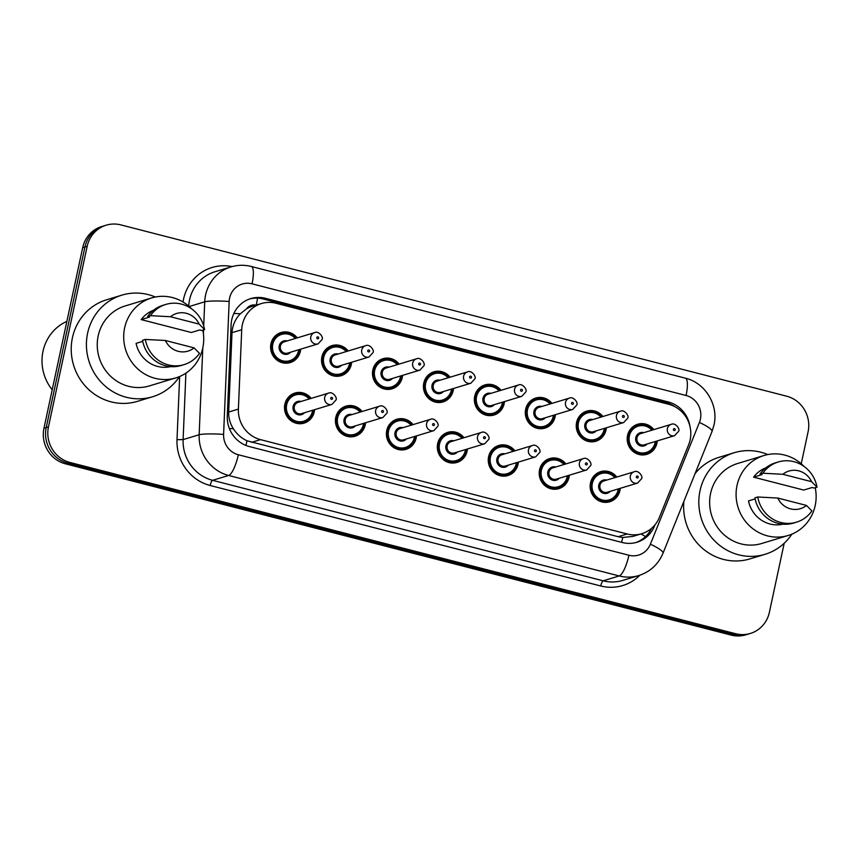 <?xml version="1.0" encoding="UTF-8"?>
<svg xmlns="http://www.w3.org/2000/svg" width="860" height="860" viewBox="0 0 860 860"><rect width="100%" height="100%" fill="white"/><g stroke="black" fill="none" stroke-linecap="round" stroke-linejoin="round"><path stroke-width="1.29" d="M569.288 475.214A15.727 15.007 -106.8 0 1 568.976 477.386A15.727 15.007 -106.8 0 1 558.828 488.652A15.727 15.007 -106.8 0 1 544.101 484.889A15.727 15.007 -106.8 0 1 539.553 469.818A15.727 15.007 -106.8 0 1 549.712 458.552A15.727 15.007 -106.8 0 1 565.869 463.927M518.354 462.11A15.727 15.007 -106.8 0 1 518.032 464.282A15.727 15.007 -106.8 0 1 507.884 475.548A15.727 15.007 -106.8 0 1 493.156 471.785A15.727 15.007 -106.8 0 1 488.609 456.714A15.727 15.007 -106.8 0 1 498.768 445.448A15.727 15.007 -106.8 0 1 514.925 450.823M467.41 449.006A15.727 15.007 -106.8 0 1 467.098 451.177A15.727 15.007 -106.8 0 1 456.94 462.443A15.727 15.007 -106.8 0 1 442.212 458.681A15.727 15.007 -106.8 0 1 437.675 443.61A15.727 15.007 -106.8 0 1 447.823 432.344A15.727 15.007 -106.8 0 1 463.991 437.719M416.466 435.902A15.727 15.007 -106.8 0 1 416.154 438.073A15.727 15.007 -106.8 0 1 405.995 449.339A15.727 15.007 -106.8 0 1 391.268 445.566A15.727 15.007 -106.8 0 1 386.731 430.505A15.727 15.007 -106.8 0 1 396.879 419.239A15.727 15.007 -106.8 0 1 413.047 424.614M365.521 422.787A15.727 15.007 -106.8 0 1 365.21 424.969A15.727 15.007 -106.8 0 1 355.062 436.235A15.727 15.007 -106.8 0 1 340.334 432.462A15.727 15.007 -106.8 0 1 335.787 417.39A15.727 15.007 -106.8 0 1 345.946 406.124A15.727 15.007 -106.8 0 1 362.103 411.499M314.577 409.683A15.727 15.007 -106.8 0 1 314.265 411.854A15.727 15.007 -106.8 0 1 304.117 423.12A15.727 15.007 -106.8 0 1 289.39 419.358A15.727 15.007 -106.8 0 1 284.843 404.286A15.727 15.007 -106.8 0 1 295.002 393.02A15.727 15.007 -106.8 0 1 311.159 398.395M620.232 488.319A15.727 15.007 -106.8 0 1 619.92 490.501A15.727 15.007 -106.8 0 1 609.761 501.767A15.727 15.007 -106.8 0 1 595.034 497.994A15.727 15.007 -106.8 0 1 590.497 482.922A15.727 15.007 -106.8 0 1 600.645 471.656A15.727 15.007 -106.8 0 1 616.813 477.031M606.332 427.796A15.727 15.007 -106.8 0 1 606.02 429.968A15.727 15.007 -106.8 0 1 595.862 441.234A15.727 15.007 -106.8 0 1 581.134 437.471A15.727 15.007 -106.8 0 1 576.598 422.4A15.727 15.007 -106.8 0 1 586.746 411.134A15.727 15.007 -106.8 0 1 602.914 416.509M555.388 414.692A15.727 15.007 -106.8 0 1 555.076 416.863A15.727 15.007 -106.8 0 1 544.928 428.129A15.727 15.007 -106.8 0 1 530.201 424.367A15.727 15.007 -106.8 0 1 525.654 409.296A15.727 15.007 -106.8 0 1 535.812 398.029A15.727 15.007 -106.8 0 1 551.97 403.404M504.444 401.588A15.727 15.007 -106.8 0 1 504.132 403.759A15.727 15.007 -106.8 0 1 493.984 415.025A15.727 15.007 -106.8 0 1 479.256 411.252A15.727 15.007 -106.8 0 1 474.709 396.191A15.727 15.007 -106.8 0 1 484.868 384.925A15.727 15.007 -106.8 0 1 501.025 390.3M453.51 388.473A15.727 15.007 -106.8 0 1 453.198 390.655A15.727 15.007 -106.8 0 1 443.04 401.921A15.727 15.007 -106.8 0 1 428.312 398.148A15.727 15.007 -106.8 0 1 423.776 383.076A15.727 15.007 -106.8 0 1 433.924 371.81A15.727 15.007 -106.8 0 1 450.092 377.185M402.566 375.368A15.727 15.007 -106.8 0 1 402.254 377.54A15.727 15.007 -106.8 0 1 392.096 388.817A15.727 15.007 -106.8 0 1 377.368 385.043A15.727 15.007 -106.8 0 1 372.832 369.972A15.727 15.007 -106.8 0 1 382.979 358.706A15.727 15.007 -106.8 0 1 399.147 364.081M351.622 362.264A15.727 15.007 -106.8 0 1 351.31 364.436A15.727 15.007 -106.8 0 1 341.162 375.702A15.727 15.007 -106.8 0 1 326.435 371.939A15.727 15.007 -106.8 0 1 321.887 356.868A15.727 15.007 -106.8 0 1 332.046 345.602A15.727 15.007 -106.8 0 1 348.203 350.977M300.677 349.16A15.727 15.007 -106.8 0 1 300.366 351.332A15.727 15.007 -106.8 0 1 290.218 362.598A15.727 15.007 -106.8 0 1 275.49 358.835A15.727 15.007 -106.8 0 1 270.943 343.763A15.727 15.007 -106.8 0 1 281.102 332.498A15.727 15.007 -106.8 0 1 297.259 337.873M657.276 440.9A15.727 15.007 -106.8 0 1 656.965 443.083A15.727 15.007 -106.8 0 1 646.806 454.349A15.727 15.007 -106.8 0 1 632.078 450.575A15.727 15.007 -106.8 0 1 627.542 435.504A15.727 15.007 -106.8 0 1 637.69 424.238A15.727 15.007 -106.8 0 1 653.858 429.613M688.656 444.727A29.487 28.143 73.2 0 0 690.139 439.879A29.487 28.143 73.2 0 0 668.661 404.275L276.049 303.268A29.487 28.143 73.2 0 0 261.397 303.548A29.487 28.143 73.2 0 0 241.714 329.735L238.392 409.091A29.487 28.143 73.2 0 0 260.505 439.632L627.166 533.974A29.487 28.143 73.2 0 0 641.829 533.684A29.487 28.143 73.2 0 0 659.383 517.408L688.656 444.727M256.054 305.171A9.825 9.385 73.2 0 0 246.54 308.837L240.349 313.76C235.264 319.049 232.479 325.349 232.006 332.669L228.685 412.026C228.524 418.046 230.082 423.604 233.361 428.71C236.812 434.139 241.359 438.17 247.024 440.804L618.146 536.704L622.79 537.479L632.788 536.425L641.829 533.684M246.54 308.837A29.487 28.143 -106.8 0 1 252.388 306.278L261.397 303.548M784.191 543.251L769.378 612.331A29.487 28.143 -106.8 0 1 750.339 633.454A29.487 28.143 -106.8 0 1 735.676 633.734L69.95 462.454A29.487 28.143 -106.8 0 1 48.472 426.85L87.172 246.304L84.925 246.992A29.487 28.143 -106.8 0 1 103.963 225.868A29.487 28.143 -106.8 0 0 84.925 246.992L46.225 427.527L84.925 246.992L82.678 247.669A29.487 28.143 -106.8 0 1 101.716 226.546L106.21 225.18A29.487 28.143 -106.8 0 1 120.873 224.901L786.61 396.18A29.487 28.143 -106.8 0 1 808.088 431.785L801.23 463.776M69.95 462.454L67.693 463.131A29.487 28.143 -106.8 0 1 46.225 427.527A29.487 28.143 -106.8 0 0 67.693 463.131L733.429 634.422L67.693 463.131L65.446 463.819A29.487 28.143 -106.8 0 1 43.967 428.215L82.678 247.669M750.339 633.454L748.092 634.132A29.487 28.143 -106.8 0 1 733.429 634.422A29.487 28.143 -106.8 0 0 748.092 634.132L745.835 634.82A29.487 28.143 -106.8 0 1 731.183 635.099L65.446 463.819M689.978 426.463A29.487 28.143 73.2 0 0 668.198 401.921L265.46 298.302A29.487 28.143 73.2 0 0 250.798 298.592A29.487 28.143 73.2 0 0 231.114 324.768L227.287 416.036A29.487 28.143 73.2 0 0 249.411 446.577L622.317 542.52A29.487 28.143 73.2 0 0 636.98 542.241A29.487 28.143 73.2 0 0 654.535 525.954L654.976 524.869M249.679 298.958A29.487 28.143 -106.8 0 1 263.203 298.99L665.952 402.609A29.487 28.143 -106.8 0 1 675.1 406.812M87.172 246.304A29.487 28.143 -106.8 0 1 106.21 225.18M651.504 528.395A29.487 28.143 -106.8 0 1 635.841 542.553M791.856 534.167A53.084 50.654 -106.8 0 1 765.056 554.302A53.084 50.654 -106.8 0 1 715.348 541.585A53.084 50.654 -106.8 0 1 700.018 490.727A53.084 50.654 -106.8 0 1 734.289 452.704A53.084 50.654 -106.8 0 1 767.754 454.575M695.041 473.656A53.084 50.654 -106.8 0 1 719.089 457.294L734.289 452.704M815.226 487.706A41.774 39.861 -106.8 0 1 815.194 505.54A41.774 39.861 -106.8 0 1 788.222 535.468A41.774 39.861 -106.8 0 1 749.103 525.46A41.774 39.861 -106.8 0 1 737.031 485.438A41.774 39.861 -106.8 0 1 764.003 455.51A41.774 39.861 -106.8 0 1 804.036 466.432M788.222 535.468L761.777 543.477A41.774 39.861 -106.8 0 1 722.658 533.469A41.774 39.861 -106.8 0 1 710.586 493.446A41.774 39.861 -106.8 0 1 737.558 463.518L764.003 455.51M755.123 498.908L748.49 500.918A29.487 28.143 -106.8 0 0 782.944 524.17M806.486 505.443A19.662 18.759 -106.8 0 1 777.773 498.048L806.486 505.443L811.904 510.926A31.454 30.014 -106.8 0 1 796.489 522.181A31.454 30.014 -106.8 0 1 757.735 496.994L754.919 497.843A31.454 30.014 -106.8 0 0 793.672 523.041L796.489 522.181M777.773 498.048L757.735 496.994M753.586 477.16L762.024 474.602L760.014 474.086L762.831 473.237A31.454 30.014 -106.8 0 1 778.246 461.981A31.454 30.014 -106.8 0 1 817 487.168L814.183 488.029L812.173 487.512L803.734 490.06L753.586 477.16A29.487 28.143 -106.8 0 1 765.884 467.84M765.056 554.302L749.866 558.903A53.084 50.654 -106.8 0 1 683.883 501.369M782.869 474.29A19.662 18.759 -106.8 0 1 811.582 481.686L782.869 474.29L762.831 473.237M811.582 481.686L817 487.168M760.014 474.086A31.454 30.014 -106.8 0 1 775.441 462.831L778.246 461.981M52.213 389.763A44.236 42.204 -106.8 0 1 43 351.31A44.236 42.204 -106.8 0 1 66.876 321.361M179.45 376.605A53.084 50.654 -106.8 0 1 152.65 396.739A53.084 50.654 -106.8 0 1 102.942 384.022A53.084 50.654 -106.8 0 1 87.612 333.164A53.084 50.654 -106.8 0 1 121.883 295.141A53.084 50.654 -106.8 0 1 155.348 297.012M152.65 396.739L137.46 401.34A53.084 50.654 -106.8 0 1 87.752 388.623A53.084 50.654 -106.8 0 1 72.423 337.765A53.084 50.654 -106.8 0 1 106.694 299.742L121.883 295.141M202.82 330.143A41.774 39.861 -106.8 0 1 202.788 347.977A41.774 39.861 -106.8 0 1 175.816 377.906A41.774 39.861 -106.8 0 1 136.697 367.897A41.774 39.861 -106.8 0 1 124.635 327.875A41.774 39.861 -106.8 0 1 151.607 297.947A41.774 39.861 -106.8 0 1 191.629 308.869M175.816 377.906L149.371 385.914A41.774 39.861 -106.8 0 1 110.252 375.906A41.774 39.861 -106.8 0 1 98.191 335.884A41.774 39.861 -106.8 0 1 125.162 305.956L151.607 297.947M142.728 341.345L136.084 343.355A29.487 28.143 -106.8 0 0 170.538 366.607M194.091 347.881A19.662 18.759 -106.8 0 1 165.378 340.485L194.091 347.881L199.509 353.363A31.454 30.014 -106.8 0 1 184.083 364.618A31.454 30.014 -106.8 0 1 145.329 339.431L142.513 340.281A31.454 30.014 -106.8 0 0 181.267 365.478L184.083 364.618M165.378 340.485L145.329 339.431M141.18 319.598L149.619 317.039L147.608 316.523L150.425 315.674A31.454 30.014 -106.8 0 1 165.851 304.418A31.454 30.014 -106.8 0 1 204.594 329.606L201.788 330.466L199.778 329.95L191.339 332.498L141.18 319.598A29.487 28.143 -106.8 0 1 153.478 310.277M170.463 316.738A19.662 18.759 -106.8 0 1 199.176 324.123L170.463 316.738L150.425 315.674M199.176 324.123L204.594 329.606M147.608 316.523A31.454 30.014 -106.8 0 1 163.034 305.268L165.851 304.418M233.845 313.47A29.487 3.031 2.4 0 1 240.349 313.76M670.843 404.931A29.487 7.632 -75.6 0 0 670.918 404.394M621.565 542.327A29.487 7.632 -75.6 0 0 622.79 537.479M640.947 533.952A29.487 5.676 21.9 0 1 645.538 536.608M245.863 445.405A29.487 7.632 -75.6 0 0 247.024 440.804M229.394 428.549A29.487 3.031 2.4 0 1 233.361 428.71M256.28 305.096A29.487 7.632 -75.6 0 0 257.516 298.14M618.146 536.704L627.166 533.974M251.485 442.362L260.505 439.632M228.685 412.026L238.392 409.091M232.006 332.669L241.714 329.735M731.183 635.099L735.676 633.734M43.967 428.215L48.472 426.85M665.952 402.609L668.198 401.921M700.395 419.228A19.662 18.759 73.2 0 0 686.076 395.492L252.055 283.832A19.662 18.759 73.2 0 0 229.599 298.098A19.662 18.759 73.2 0 0 229.168 301.473L223.6 434.397A19.662 18.759 73.2 0 0 238.338 454.757L628.907 555.248A19.662 18.759 73.2 0 0 650.386 544.197L699.406 422.464A19.662 18.759 73.2 0 0 700.395 419.228M699.406 422.464A19.662 3.784 21.9 0 1 712.015 431.505L713.983 425.055C718.777 405.049 705.286 382.797 685.345 378.163A19.662 5.085 104.4 0 1 686.076 395.492M203.713 325.897L204.723 301.817A39.313 37.517 -106.8 0 1 205.583 295.077A39.313 37.517 -106.8 0 1 230.964 266.912L214.925 271.76A39.313 37.517 73.2 0 0 189.544 299.936A39.313 37.517 73.2 0 0 188.716 306.117M189.178 306.525L204.723 301.817A19.662 2.021 2.4 0 1 229.168 301.473M639.84 575.222A44.236 42.204 -106.8 0 1 600.742 585.982L210.184 485.502A44.236 42.204 -106.8 0 1 177.01 439.686L179.654 376.519M183.029 302.01A44.236 42.204 -106.8 0 1 232.06 266.589M638.743 575.576A39.313 37.517 -106.8 0 1 619.2 575.953L603.172 580.812A39.313 37.517 73.2 0 0 622.715 580.436L638.743 575.576C650.171 571.836 658.255 564.396 662.995 553.249L712.015 431.505M628.907 555.248A19.662 5.085 104.4 0 1 619.2 575.953L228.642 475.472A39.313 37.517 -106.8 0 1 199.154 434.741L183.115 439.6A39.313 37.517 73.2 0 0 212.603 480.321L603.172 580.812A4.913 1.268 -75.6 0 0 600.742 585.982M223.6 434.397A19.662 2.021 2.4 0 0 199.154 434.741L202.788 347.999M203.39 333.551L203.541 329.928M185.9 373.154L183.115 439.6L177.01 439.686M238.338 454.757A19.662 5.085 104.4 0 1 228.642 475.472L212.603 480.321A4.913 1.268 -75.6 0 0 210.184 485.502M650.386 544.197A19.662 3.784 21.9 0 1 662.995 553.249M685.345 378.163L251.335 266.493A19.662 5.085 104.4 0 1 252.055 283.832M653.837 526.169L654.535 525.954M263.203 298.99L265.46 298.302M655.761 442.921A14.749 14.072 -106.8 0 1 646.247 453.489A14.749 14.072 -106.8 0 1 632.433 449.952A14.749 14.072 -106.8 0 1 628.176 435.827A14.749 14.072 -106.8 0 1 637.69 425.27A14.749 14.072 -106.8 0 1 652.6 430M651.891 430.204A13.76 13.136 73.2 0 0 638.787 425.979A13.76 13.136 73.2 0 0 629.38 435.977A13.76 13.136 73.2 0 0 639.399 452.596A13.76 13.136 73.2 0 0 655.126 442.599A13.76 13.136 73.2 0 0 655.309 441.502M647.193 443.954A6.88 6.568 -106.8 0 1 635.809 437.632A6.88 6.568 -106.8 0 1 643.774 432.666M640.818 433.558A5.902 5.633 73.2 0 0 638.722 443.438A5.902 5.633 73.2 0 0 644.237 444.856L674.627 435.654A5.902 5.633 -106.8 0 1 667.392 428.581A5.902 5.633 -106.8 0 1 671.208 424.356L640.818 433.558M673.401 429.344A0.978 0.935 73.2 0 0 674.111 430.527A0.978 0.935 73.2 0 0 675.24 429.817A0.978 0.935 73.2 0 0 674.519 428.624A0.978 0.935 73.2 0 0 673.401 429.344M656.019 441.287A14.749 14.072 -106.8 0 1 655.782 442.846M618.716 490.35A14.749 14.072 -106.8 0 1 609.202 500.907A14.749 14.072 -106.8 0 1 595.389 497.37A14.749 14.072 -106.8 0 1 591.132 483.245A14.749 14.072 -106.8 0 1 600.656 472.688A14.749 14.072 -106.8 0 1 615.556 477.418M618.974 488.706A14.749 14.072 -106.8 0 1 618.738 490.275M614.857 477.633A13.76 13.136 73.2 0 0 601.742 473.398A13.76 13.136 73.2 0 0 592.336 483.395A13.76 13.136 73.2 0 0 602.355 500.015A13.76 13.136 73.2 0 0 618.082 490.028A13.76 13.136 73.2 0 0 618.275 488.921M610.159 491.372A6.88 6.568 -106.8 0 1 598.775 485.051A6.88 6.568 -106.8 0 1 606.73 480.084M634.164 471.785L603.784 480.987A5.902 5.633 73.2 0 0 601.678 490.856A5.902 5.633 73.2 0 0 607.203 492.275L637.582 483.073A5.902 5.633 -106.8 0 1 630.358 476.01A5.902 5.633 -106.8 0 1 634.164 471.785C638.238 469.625 643.345 476.515 641.592 478.687L637.582 483.073M638.195 477.236A0.978 0.935 73.2 0 0 637.486 476.053A0.978 0.935 73.2 0 0 636.357 476.762A0.978 0.935 73.2 0 0 637.077 477.945A0.978 0.935 73.2 0 0 638.195 477.236M605.074 428.173A14.749 14.072 -106.8 0 1 604.817 429.817A14.749 14.072 -106.8 0 1 595.303 440.385A14.749 14.072 -106.8 0 1 581.489 436.848A14.749 14.072 -106.8 0 1 577.232 422.722A14.749 14.072 -106.8 0 1 586.757 412.155A14.749 14.072 -106.8 0 1 601.656 416.885L596.442 412.832L586.757 412.155L582.037 413.585M600.957 417.1A13.76 13.136 73.2 0 0 587.842 412.864A13.76 13.136 73.2 0 0 578.436 422.873A13.76 13.136 73.2 0 0 588.455 439.492A13.76 13.136 73.2 0 0 604.182 429.495A13.76 13.136 73.2 0 0 604.376 428.387M596.249 430.849A6.88 6.568 -106.8 0 1 584.875 424.528A6.88 6.568 -106.8 0 1 592.83 419.562M589.885 420.454A5.902 5.633 73.2 0 0 587.778 430.333A5.902 5.633 73.2 0 0 593.303 431.741L623.683 422.539A5.902 5.633 -106.8 0 1 616.459 415.477A5.902 5.633 -106.8 0 1 620.264 411.252L589.885 420.454M622.457 416.24A0.978 0.935 73.2 0 0 623.178 417.423A0.978 0.935 73.2 0 0 624.295 416.713A0.978 0.935 73.2 0 0 623.586 415.52A0.978 0.935 73.2 0 0 622.457 416.24M539.639 428.699L544.358 427.28C549.368 425.592 552.561 422.066 553.915 416.681L554.173 415.058A14.749 14.072 -106.8 0 1 553.883 416.713A14.749 14.072 -106.8 0 1 544.358 427.28A14.749 14.072 -106.8 0 1 530.556 423.743A14.749 14.072 -106.8 0 1 526.288 409.618A14.749 14.072 -106.8 0 1 535.812 399.051A14.749 14.072 -106.8 0 1 550.712 403.781M550.013 403.996A13.76 13.136 73.2 0 0 536.898 399.76A13.76 13.136 73.2 0 0 527.492 409.769A13.76 13.136 73.2 0 0 537.511 426.377A13.76 13.136 73.2 0 0 553.238 416.39A13.76 13.136 73.2 0 0 553.432 415.283M545.315 417.745A6.88 6.568 -106.8 0 1 533.931 411.424A6.88 6.568 -106.8 0 1 541.897 406.457M538.94 407.35A5.902 5.633 73.2 0 0 536.833 417.229A5.902 5.633 73.2 0 0 542.359 418.637L572.738 409.435A5.902 5.633 -106.8 0 1 565.514 402.373A5.902 5.633 -106.8 0 1 569.32 398.148L538.94 407.35M571.513 403.125A0.978 0.935 73.2 0 0 572.233 404.318A0.978 0.935 73.2 0 0 573.351 403.598A0.978 0.935 73.2 0 0 572.642 402.415A0.978 0.935 73.2 0 0 571.513 403.125M488.695 415.595L493.414 414.165C498.424 412.488 501.616 408.962 502.982 403.577L503.229 401.953A14.749 14.072 -106.8 0 1 502.939 403.609A14.749 14.072 -106.8 0 1 493.414 414.165A14.749 14.072 -106.8 0 1 479.611 410.639A14.749 14.072 -106.8 0 1 475.354 396.514A14.749 14.072 -106.8 0 1 484.868 385.946A14.749 14.072 -106.8 0 1 499.778 390.676M499.069 390.892A13.76 13.136 73.2 0 0 485.954 386.656A13.76 13.136 73.2 0 0 476.548 396.664A13.76 13.136 73.2 0 0 486.577 413.273A13.76 13.136 73.2 0 0 502.294 403.286A13.76 13.136 73.2 0 0 502.487 402.179M494.371 404.641A6.88 6.568 -106.8 0 1 482.987 398.32A6.88 6.568 -106.8 0 1 490.952 393.353M487.996 394.245A5.902 5.633 73.2 0 0 485.889 404.114A5.902 5.633 73.2 0 0 491.415 405.533L521.794 396.331A5.902 5.633 -106.8 0 1 514.57 389.268A5.902 5.633 -106.8 0 1 518.376 385.043L487.996 394.245M520.579 390.021A0.978 0.935 73.2 0 0 521.289 391.214A0.978 0.935 73.2 0 0 522.418 390.494A0.978 0.935 73.2 0 0 521.697 389.311A0.978 0.935 73.2 0 0 520.579 390.021M452.252 388.86A14.749 14.072 -106.8 0 1 451.994 390.504A14.749 14.072 -106.8 0 1 442.47 401.061A14.749 14.072 -106.8 0 1 428.667 397.535A14.749 14.072 -106.8 0 1 424.41 383.399A14.749 14.072 -106.8 0 1 433.924 372.842A14.749 14.072 -106.8 0 1 448.834 377.572M448.125 377.787A13.76 13.136 73.2 0 0 435.02 373.552A13.76 13.136 73.2 0 0 425.614 383.549A13.76 13.136 73.2 0 0 435.633 400.169A13.76 13.136 73.2 0 0 451.36 390.182A13.76 13.136 73.2 0 0 451.543 389.075M443.427 391.526A6.88 6.568 -106.8 0 1 432.042 385.205A6.88 6.568 -106.8 0 1 440.008 380.238M437.052 381.141A5.902 5.633 73.2 0 0 434.956 391.01A5.902 5.633 73.2 0 0 440.471 392.429L470.861 383.227A5.902 5.633 -106.8 0 1 463.626 376.164A5.902 5.633 -106.8 0 1 467.442 371.939L437.052 381.141M469.635 376.916A0.978 0.935 73.2 0 0 470.345 378.099A0.978 0.935 73.2 0 0 471.473 377.389A0.978 0.935 73.2 0 0 470.753 376.207A0.978 0.935 73.2 0 0 469.635 376.916M567.783 477.236A14.749 14.072 -106.8 0 1 558.258 487.803A14.749 14.072 -106.8 0 1 544.455 484.266A14.749 14.072 -106.8 0 1 540.188 470.14A14.749 14.072 -106.8 0 1 549.712 459.584A14.749 14.072 -106.8 0 1 564.611 464.303M568.041 475.601A14.749 14.072 -106.8 0 1 567.793 477.16M563.913 464.518A13.76 13.136 73.2 0 0 550.798 460.293A13.76 13.136 73.2 0 0 541.391 470.291A13.76 13.136 73.2 0 0 551.411 486.91A13.76 13.136 73.2 0 0 567.138 476.913A13.76 13.136 73.2 0 0 567.331 475.806M559.215 478.267A6.88 6.568 -106.8 0 1 547.831 471.946A6.88 6.568 -106.8 0 1 555.796 466.98M583.22 458.67L552.84 467.872A5.902 5.633 73.2 0 0 550.733 477.752A5.902 5.633 73.2 0 0 556.259 479.16L586.638 469.958A5.902 5.633 -106.8 0 1 579.414 462.895A5.902 5.633 -106.8 0 1 583.22 458.67C587.294 456.52 592.411 463.411 590.659 465.582L586.638 469.958M587.251 464.131A0.978 0.935 73.2 0 0 586.541 462.938A0.978 0.935 73.2 0 0 585.413 463.658A0.978 0.935 73.2 0 0 586.133 464.841A0.978 0.935 73.2 0 0 587.251 464.131M516.838 464.131A14.749 14.072 -106.8 0 1 507.314 474.698A14.749 14.072 -106.8 0 1 493.511 471.162A14.749 14.072 -106.8 0 1 489.254 457.036A14.749 14.072 -106.8 0 1 498.768 446.469A14.749 14.072 -106.8 0 1 513.678 451.199L508.593 447.211L498.768 446.469L494.048 447.899M517.096 462.487A14.749 14.072 -106.8 0 1 516.849 464.056L517.129 462.476M512.968 451.414A13.76 13.136 73.2 0 0 499.853 447.178A13.76 13.136 73.2 0 0 490.447 457.187A13.76 13.136 73.2 0 0 500.477 473.806A13.76 13.136 73.2 0 0 516.193 463.809A13.76 13.136 73.2 0 0 516.387 462.702M508.271 465.163A6.88 6.568 -106.8 0 1 496.887 458.842A6.88 6.568 -106.8 0 1 504.852 453.876M532.275 445.566L501.896 454.768A5.902 5.633 73.2 0 0 499.789 464.647A5.902 5.633 73.2 0 0 505.315 466.055L535.694 456.853A5.902 5.633 -106.8 0 1 528.47 449.791A5.902 5.633 -106.8 0 1 532.275 445.566C536.35 443.416 541.467 450.307 539.714 452.478L535.694 456.853M536.317 451.027A0.978 0.935 73.2 0 0 535.597 449.834A0.978 0.935 73.2 0 0 534.479 450.554A0.978 0.935 73.2 0 0 535.189 451.737A0.978 0.935 73.2 0 0 536.317 451.027M465.894 451.027A14.749 14.072 -106.8 0 1 456.38 461.583A14.749 14.072 -106.8 0 1 442.567 458.058A14.749 14.072 -106.8 0 1 438.31 443.932A14.749 14.072 -106.8 0 1 447.823 433.365A14.749 14.072 -106.8 0 1 462.734 438.095M466.152 449.382A14.749 14.072 -106.8 0 1 465.916 450.952M462.024 438.31A13.76 13.136 73.2 0 0 448.92 434.074A13.76 13.136 73.2 0 0 439.514 444.082A13.76 13.136 73.2 0 0 449.533 460.691A13.76 13.136 73.2 0 0 465.26 450.704A13.76 13.136 73.2 0 0 465.443 449.597M457.327 452.059A6.88 6.568 -106.8 0 1 445.942 445.738A6.88 6.568 -106.8 0 1 453.908 440.771M481.342 432.462L450.952 441.664A5.902 5.633 73.2 0 0 448.856 451.543A5.902 5.633 73.2 0 0 454.37 452.951L484.76 443.749A5.902 5.633 -106.8 0 1 477.526 436.687A5.902 5.633 -106.8 0 1 481.342 432.462C485.406 430.312 490.522 437.192 488.77 439.374L484.76 443.749M485.373 437.912A0.978 0.935 73.2 0 0 484.653 436.729A0.978 0.935 73.2 0 0 483.535 437.439A0.978 0.935 73.2 0 0 484.244 438.632A0.978 0.935 73.2 0 0 485.373 437.912M401.308 375.755A14.749 14.072 -106.8 0 1 401.05 377.389A14.749 14.072 -106.8 0 1 391.536 387.957A14.749 14.072 -106.8 0 1 377.723 384.42A14.749 14.072 -106.8 0 1 373.466 370.294A14.749 14.072 -106.8 0 1 382.99 359.738A14.749 14.072 -106.8 0 1 397.89 364.468M397.191 364.672A13.76 13.136 73.2 0 0 384.076 360.447A13.76 13.136 73.2 0 0 374.67 370.445A13.76 13.136 73.2 0 0 384.689 387.065A13.76 13.136 73.2 0 0 400.416 377.067A13.76 13.136 73.2 0 0 400.61 375.96M392.483 378.421A6.88 6.568 -106.8 0 1 381.109 372.1A6.88 6.568 -106.8 0 1 389.064 367.134M386.118 368.026A5.902 5.633 73.2 0 0 384.012 377.906A5.902 5.633 73.2 0 0 389.537 379.314L419.916 370.123A5.902 5.633 -106.8 0 1 412.692 363.049A5.902 5.633 -106.8 0 1 416.498 358.824L386.118 368.026M418.691 363.812A0.978 0.935 73.2 0 0 419.411 364.995A0.978 0.935 73.2 0 0 420.529 364.285A0.978 0.935 73.2 0 0 419.82 363.092A0.978 0.935 73.2 0 0 418.691 363.812M350.364 362.64A14.749 14.072 -106.8 0 1 350.106 364.285A14.749 14.072 -106.8 0 1 340.592 374.852A14.749 14.072 -106.8 0 1 326.789 371.316A14.749 14.072 -106.8 0 1 322.521 357.19A14.749 14.072 -106.8 0 1 332.046 346.623A14.749 14.072 -106.8 0 1 346.945 351.353M346.247 351.568A13.76 13.136 73.2 0 0 333.132 347.332A13.76 13.136 73.2 0 0 323.725 357.341A13.76 13.136 73.2 0 0 333.744 373.96A13.76 13.136 73.2 0 0 349.472 363.963A13.76 13.136 73.2 0 0 349.665 362.856M341.549 365.317A6.88 6.568 -106.8 0 1 330.165 358.996A6.88 6.568 -106.8 0 1 338.13 354.03M335.174 354.922A5.902 5.633 73.2 0 0 333.067 364.801A5.902 5.633 73.2 0 0 338.593 366.209L368.972 357.007A5.902 5.633 -106.8 0 1 361.748 349.945A5.902 5.633 -106.8 0 1 365.554 345.72L335.174 354.922M367.747 350.708A0.978 0.935 73.2 0 0 368.467 351.89A0.978 0.935 73.2 0 0 369.585 351.181A0.978 0.935 73.2 0 0 368.875 349.988A0.978 0.935 73.2 0 0 367.747 350.708M284.929 363.167L289.648 361.748C294.658 360.06 297.85 356.535 299.215 351.149L299.463 349.525A14.749 14.072 -106.8 0 1 299.173 351.181A14.749 14.072 -106.8 0 1 289.648 361.748A14.749 14.072 -106.8 0 1 275.845 358.212A14.749 14.072 -106.8 0 1 271.588 344.086A14.749 14.072 -106.8 0 1 281.102 333.519A14.749 14.072 -106.8 0 1 296.012 338.249M295.302 338.464A13.76 13.136 73.2 0 0 282.188 334.228A13.76 13.136 73.2 0 0 272.781 344.237A13.76 13.136 73.2 0 0 282.811 360.845A13.76 13.136 73.2 0 0 298.527 350.858A13.76 13.136 73.2 0 0 298.721 349.751M290.605 352.213A6.88 6.568 -106.8 0 1 279.221 345.892A6.88 6.568 -106.8 0 1 287.186 340.925M284.23 341.818A5.902 5.633 73.2 0 0 282.123 351.697A5.902 5.633 73.2 0 0 287.648 353.105L318.028 343.903A5.902 5.633 -106.8 0 1 310.804 336.84A5.902 5.633 -106.8 0 1 314.61 332.616L284.23 341.818M316.813 337.593A0.978 0.935 73.2 0 0 317.523 338.786A0.978 0.935 73.2 0 0 318.651 338.066A0.978 0.935 73.2 0 0 317.931 336.883A0.978 0.935 73.2 0 0 316.813 337.593M414.95 437.923A14.749 14.072 -106.8 0 1 405.436 448.479A14.749 14.072 -106.8 0 1 391.623 444.953A14.749 14.072 -106.8 0 1 387.365 430.828A14.749 14.072 -106.8 0 1 396.89 420.26A14.749 14.072 -106.8 0 1 411.789 424.99M415.208 436.278A14.749 14.072 -106.8 0 1 414.971 437.847M411.091 425.206A13.76 13.136 73.2 0 0 397.976 420.97A13.76 13.136 73.2 0 0 388.569 430.978A13.76 13.136 73.2 0 0 398.588 447.587A13.76 13.136 73.2 0 0 414.316 437.6A13.76 13.136 73.2 0 0 414.509 436.493M406.382 438.955A6.88 6.568 -106.8 0 1 395.009 432.634A6.88 6.568 -106.8 0 1 402.964 427.656M430.398 419.358L400.018 428.56A5.902 5.633 73.2 0 0 397.911 438.428A5.902 5.633 73.2 0 0 403.437 439.847L433.816 430.645A5.902 5.633 -106.8 0 1 426.592 423.582A5.902 5.633 -106.8 0 1 430.398 419.358C434.472 417.207 439.578 424.087 437.826 426.27L433.816 430.645M434.429 424.808A0.978 0.935 73.2 0 0 433.719 423.625A0.978 0.935 73.2 0 0 432.591 424.335A0.978 0.935 73.2 0 0 433.311 425.528A0.978 0.935 73.2 0 0 434.429 424.808M364.017 424.818A14.749 14.072 -106.8 0 1 354.492 435.375A14.749 14.072 -106.8 0 1 340.689 431.838A14.749 14.072 -106.8 0 1 336.421 417.713A14.749 14.072 -106.8 0 1 345.946 407.156A14.749 14.072 -106.8 0 1 360.845 411.886M364.264 423.174A14.749 14.072 -106.8 0 1 364.027 424.733M360.146 412.101A13.76 13.136 73.2 0 0 347.031 407.866A13.76 13.136 73.2 0 0 337.625 417.863A13.76 13.136 73.2 0 0 347.644 434.483A13.76 13.136 73.2 0 0 363.371 424.496A13.76 13.136 73.2 0 0 363.565 423.389M355.449 425.84A6.88 6.568 -106.8 0 1 344.065 419.519A6.88 6.568 -106.8 0 1 352.03 414.552M379.454 406.253L349.074 415.444A5.902 5.633 73.2 0 0 346.967 425.324A5.902 5.633 73.2 0 0 352.492 426.743L382.872 417.541A5.902 5.633 -106.8 0 1 375.648 410.478A5.902 5.633 -106.8 0 1 379.454 406.253C383.528 404.092 388.645 410.983 386.892 413.155L382.872 417.541M383.485 411.704A0.978 0.935 73.2 0 0 382.775 410.521A0.978 0.935 73.2 0 0 381.646 411.231A0.978 0.935 73.2 0 0 382.367 412.413A0.978 0.935 73.2 0 0 383.485 411.704M313.072 411.704A14.749 14.072 -106.8 0 1 303.548 422.271A14.749 14.072 -106.8 0 1 289.745 418.734A14.749 14.072 -106.8 0 1 285.488 404.608A14.749 14.072 -106.8 0 1 295.002 394.052A14.749 14.072 -106.8 0 1 309.912 398.771L304.827 394.783L295.002 394.052L290.282 395.471M313.33 410.069A14.749 14.072 -106.8 0 1 313.083 411.628M309.202 398.986A13.76 13.136 73.2 0 0 296.087 394.762A13.76 13.136 73.2 0 0 286.681 404.759A13.76 13.136 73.2 0 0 296.711 421.378A13.76 13.136 73.2 0 0 312.427 411.381A13.76 13.136 73.2 0 0 312.621 410.274M304.504 412.736A6.88 6.568 -106.8 0 1 293.12 406.414A6.88 6.568 -106.8 0 1 301.086 401.448M328.509 393.138L298.13 402.34A5.902 5.633 73.2 0 0 296.023 412.219A5.902 5.633 73.2 0 0 301.548 413.628L331.928 404.426A5.902 5.633 -106.8 0 1 324.704 397.363A5.902 5.633 -106.8 0 1 328.509 393.138C332.583 390.988 337.7 397.879 335.948 400.05L331.928 404.426M332.551 398.599A0.978 0.935 73.2 0 0 331.831 397.406A0.978 0.935 73.2 0 0 330.713 398.126A0.978 0.935 73.2 0 0 331.423 399.309A0.978 0.935 73.2 0 0 332.551 398.599M251.335 266.493C244.487 264.772 237.704 264.901 230.964 266.912M641.528 454.918L646.247 453.489C651.257 451.812 654.438 448.275 655.804 442.9L656.062 441.277M674.627 435.654L678.637 431.269C680.411 429 675.164 422.206 671.208 424.356M652.643 429.978L647.386 425.937L637.69 425.27L632.981 426.7M595.937 474.118L600.656 472.688L610.471 473.419L615.599 477.408M619.017 488.695L618.759 490.318C617.394 495.693 614.212 499.23 609.202 500.907L604.483 502.337M590.583 441.814L595.303 440.385C600.312 438.697 603.494 435.171 604.859 429.785L605.117 428.162M623.683 422.539L627.692 418.164C629.466 415.896 624.22 409.102 620.264 411.252M572.738 409.435L576.759 405.06C578.522 402.781 573.276 395.998 569.32 398.148M550.755 403.77L545.498 399.728L535.812 399.051L531.093 400.481M521.794 396.331L525.815 391.956C527.578 389.677 522.342 382.894 518.376 385.043M499.81 390.666L494.554 386.624L484.868 385.946L480.149 387.376M437.762 402.491L442.47 401.061C447.49 399.384 450.672 395.847 452.037 390.472L452.296 388.849M470.861 383.227L474.87 378.851C476.644 376.572 471.398 369.779 467.442 371.939M448.877 377.562L443.62 373.509L433.924 372.842L429.215 374.272M544.993 461.003L549.712 459.584L559.527 460.315L564.654 464.292M568.073 475.591L567.815 477.214C566.461 482.589 563.268 486.126 558.258 487.803L553.539 489.233M516.881 464.099C515.516 469.485 512.334 473.011 507.314 474.698L502.606 476.128M443.115 434.794L447.823 433.365L457.649 434.096L462.777 438.084M466.195 449.371L465.937 450.995C464.572 456.38 461.39 459.906 456.38 461.583L451.661 463.013M386.817 389.387L391.536 387.957C396.546 386.28 399.728 382.743 401.093 377.368L401.351 375.745M419.916 370.123L423.926 365.737C425.7 363.468 420.454 356.674 416.498 358.824M397.933 364.446L392.676 360.404L382.99 359.738L378.271 361.157M335.873 376.282L340.592 374.852C345.602 373.165 348.794 369.639 350.149 364.253L350.407 362.63M368.972 357.007L372.993 352.632C374.756 350.364 369.51 343.57 365.554 345.72M346.988 351.342L341.732 347.3L332.046 346.623L327.327 348.053M318.028 343.903L322.048 339.528C323.812 337.249 318.576 330.466 314.61 332.616M296.044 338.238L290.787 334.196L281.102 333.519L276.382 334.948M392.171 421.69L396.89 420.26L406.705 420.991L411.832 424.98M415.251 436.267L414.993 437.89C413.628 443.265 410.446 446.802 405.436 448.479L400.717 449.909M341.226 408.586L345.946 407.156L355.76 407.887L360.888 411.875M364.307 423.163L364.049 424.786C362.694 430.161 359.502 433.698 354.492 435.375L349.773 436.805M313.363 410.048L313.115 411.671C311.75 417.057 308.557 420.594 303.548 422.271L298.829 423.7"/></g></svg>
